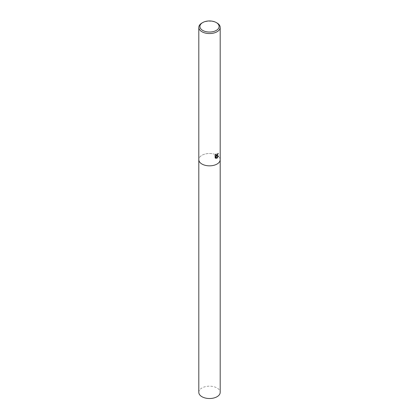 <?xml version="1.0" encoding="UTF-8"?>
<svg xmlns="http://www.w3.org/2000/svg" width="419" height="419" viewBox="0 0 419 419"><rect width="100%" height="100%" fill="white"/><g stroke="black" fill="none" stroke-linecap="round" stroke-linejoin="round"><path stroke-width="0.31" stroke-dasharray="2.1 1.57" d="M220.19 159.665A10.69 6.175 180 0 0 213.59 153.967A10.69 6.175 180 0 0 201.937 155.302A10.69 6.175 180 0 0 198.81 159.665A10.69 6.175 180 0 1 201.937 155.302A10.69 6.175 180 0 1 213.59 153.967A10.69 6.175 180 0 1 220.19 159.665L220.19 159.702M218.063 153.474L218.079 153.197A10.423 6.018 180 0 1 217.555 153.6L217.466 154.14L216.073 155.302M215.151 155.313L215.151 157.937M215.665 154.564L215.968 154.223M216.068 153.836L214.732 155.664M218.33 156.125L216.099 156.083M214.957 157.827L215.387 158.146M215.665 156.114L216.623 158.167M201.937 23.019A10.69 6.175 180 0 1 217.063 23.019M198.81 392.346A10.69 6.175 180 0 1 201.937 387.984A10.69 6.175 180 0 1 213.59 386.643A10.69 6.175 180 0 1 220.19 392.346"/><path stroke-width="0.63" d="M215.968 154.223L216.162 155.365L217.063 155.187L217.749 153.71A10.69 6.175 0 0 0 218.268 153.312L217.063 155.894L216.288 156.193L218.577 156.083L217.063 158.162L216.681 158.324L215.858 156.224L215.858 158.356L215.151 157.937L215.151 155.313M216.293 22.574L217.063 23.019A10.69 6.175 180 0 1 220.19 27.382A10.69 6.175 180 0 1 217.063 31.75A10.69 6.175 180 0 1 205.41 33.085A10.69 6.175 180 0 1 198.81 27.382A10.69 6.175 180 0 1 201.937 23.019L202.707 22.574A9.606 5.547 180 0 1 216.293 22.574A9.606 5.547 180 0 1 216.293 30.414A9.606 5.547 180 0 1 202.707 30.414A9.606 5.547 180 0 1 202.707 22.574L201.937 23.019M198.81 159.665A10.69 6.175 180 0 0 205.41 165.369A10.69 6.175 180 0 0 217.063 164.033A10.69 6.175 180 0 0 220.19 159.665A10.69 6.175 180 0 1 217.063 164.033A10.69 6.175 180 0 1 205.41 165.369A10.69 6.175 180 0 1 198.81 159.665L198.81 27.382M214.931 155.779L216.256 153.941M218.063 153.474L216.288 156.193M216.073 155.302L215.665 154.564M215.387 158.146L215.665 158.246L215.858 156.224M216.623 158.167L218.33 156.125M220.19 159.702L220.19 392.346A10.69 6.175 180 0 1 217.063 396.714A10.69 6.175 180 0 1 205.41 398.05A10.69 6.175 180 0 1 198.81 392.346L198.81 159.702M220.19 159.665L220.19 27.382"/></g></svg>
